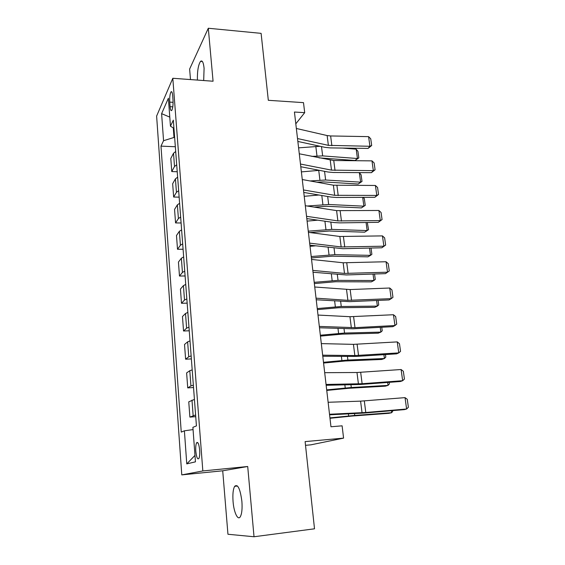 <?xml version="1.0" encoding="UTF-8"?>
<svg xmlns="http://www.w3.org/2000/svg" width="565" height="565" viewBox="0 0 565 565"><rect width="100%" height="100%" fill="white"/><g stroke="black" fill="none" stroke-linecap="round" stroke-linejoin="round"><path stroke-width="0.85" d="M241.877 501.275C240.189 488.69 237.773 483.704 234.645 486.331C233.077 489.283 232.554 494.375 233.07 501.621C233.875 512.406 237.907 521.036 240.344 516.664C241.898 513.691 242.406 508.564 241.877 501.275M203.69 80.541L204.085 68.245C203.435 62.319 202.263 60.017 200.561 61.331C198.294 64.777 197.242 71.028 197.404 80.075M199.664 450.107C198.958 443.906 197.92 441.512 196.556 442.911C195.815 444.542 195.568 447.311 195.808 451.216C196.5 457.417 197.538 459.825 198.922 458.441C199.657 456.795 199.904 454.02 199.664 450.107M305.517 445.326L310.92 444.832L343.577 438.129L342.108 425.819L330.97 426.766L294.436 112.032L304.697 112.661L303.497 102.639L268.319 100.302L261.108 33.356L208.301 28.25L189.628 69.071L190.49 79.573M254.024 536.75L247.71 466.499L222.716 470.793L227.949 534.257L254.024 536.75L314.514 528.805L305.114 441.604L343.577 438.129M222.716 470.793L181.775 474.89L156.618 116.079L172.812 78.274L202.835 470.949L181.775 474.89M169.747 102.117L170.086 106.672C170.397 109.956 170.962 111.199 171.774 110.394C172.812 108.367 173.222 104.97 173.017 100.189L172.664 95.57C172.353 92.335 171.802 91.113 171.004 91.897C169.959 93.938 169.542 97.342 169.747 102.117L173.095 102.329M173.286 127.923L174.006 137.457L163.553 140.706L160.983 146.123L181.245 432.098L184.395 430.812L193.061 429.591M163.553 140.706L161.611 113.664L168.384 98.225L170.461 126.179L173.949 128.333M184.395 430.812L186.768 463.893L195.455 461.831L192.891 427.345L196.429 425.897L173.328 120.154L170.461 126.179M172.812 78.274L213.069 81.226L208.301 28.25M247.71 466.499L202.835 470.949M295.806 123.827L304.697 112.661M174.634 137.486L174.006 137.457M196.987 442.409L197.023 442.868M160.983 146.123L175.341 146.745M175.694 151.491L173.519 153.256L170.8 158.483L171.767 171.562L177.226 171.739M195.603 414.964L189.882 417.104L195.737 416.666M189.882 417.104L188.759 401.849L194.431 399.399M193.357 385.161L190.928 385.93L187.728 387.894L193.534 387.534M187.728 387.894L186.627 372.907L189.791 370.711L192.199 369.877M191.139 355.894L188.745 356.798L185.61 359.199L191.373 358.916M185.61 359.199L184.522 344.473L187.629 341.846L190.01 340.886M188.971 327.149L186.605 328.173L183.533 330.998L189.247 330.786M183.533 330.998L182.467 316.527L185.511 313.49L187.855 312.396M186.838 298.899L184.501 300.05L181.485 303.285L187.156 303.144M181.485 303.285L180.44 289.061L183.42 285.622L185.744 284.407M184.741 271.151L182.439 272.422L179.479 276.045L185.101 275.967M179.479 276.045L178.441 262.061L181.372 258.24L183.66 256.906M182.679 243.875L180.405 245.259L177.502 249.257L183.081 249.25M177.502 249.257L176.485 235.513L179.359 231.318L181.619 229.877M180.652 217.066L178.406 218.563L175.56 222.928L181.097 222.984M175.56 222.928L174.557 209.41L177.382 204.855L179.614 203.301M178.66 190.709L176.442 192.312L173.646 197.03L179.147 197.15M173.646 197.03L172.664 183.738L175.433 178.837L177.636 177.177M176.704 164.796L174.514 166.506L171.767 171.562M169.79 117.11L161.611 113.664M186.768 463.893L194.982 455.397M296.35 128.474L327.135 135.558L330.631 135.953L368.592 136.638L369.934 146.279L371.685 145.509L368.055 148.411L330.193 147.896L324.96 147.345L297.854 141.441M368.055 148.411L369.934 146.279L328.371 145.353L297.515 138.552M368.592 136.638L370.739 138.778L371.685 145.509M318.999 157.854L355.039 160.495L357.44 158.525L322.65 155.891L311.866 156.385M320.044 146.279L298.595 147.853M356.176 149.174L357.935 151.356L358.817 157.889L357.44 158.525L356.176 149.174L342.517 148.065M358.817 157.889L355.039 160.495M299.288 153.793L333.753 160.517L371.975 160.863L373.338 170.658L375.089 169.804L371.424 172.664L333.308 172.487L328.032 172.014L300.785 166.732M371.424 172.664L373.338 170.658L331.486 170.129L300.474 164.034M371.975 160.863L374.136 162.96L375.089 169.804M302.275 179.536L333.385 185.193L375.407 185.468L376.798 195.426L378.55 194.487L374.842 197.298L336.465 197.475L331.161 197.086L303.772 192.439M374.842 197.298L376.798 195.426L334.664 195.313L303.483 189.953M375.407 185.468L377.575 187.538L378.55 194.487M305.312 205.716L336.592 210.625L378.896 210.484L380.309 220.604L382.067 219.573L378.317 222.335L339.678 222.878L334.339 222.575L306.809 218.591M378.317 222.335L380.309 220.604L337.884 220.915L306.541 216.31M378.896 210.484L381.078 212.504L382.067 219.573M316.916 182.198L323.335 181.902L358.189 184.021L360.632 182.17L325.631 180.002L310.086 180.955M319.395 170.34L301.385 171.894M359.347 172.671L361.106 174.811L362.01 181.45L360.632 182.17L359.347 172.671L358.295 172.6M362.01 181.45L358.189 184.021M314.168 207.108L326.33 206.267L361.395 207.92L363.874 206.183L328.661 204.495L307.268 206.02M318.935 195.017L304.224 196.316M363.253 197.347L364.333 198.633L365.244 205.37L361.395 207.92M365.244 205.37L363.874 206.183L362.681 197.355M310.008 232.554L329.367 231.021L364.651 232.187L367.165 230.577L331.733 229.376L308.264 231.163M317.728 220.166L307.099 221.127M367.314 222.49L368.535 229.673L367.165 230.577L366.071 222.504M308.405 232.349L339.848 236.481L382.449 235.902L383.882 246.192L385.648 245.069L381.855 247.781L342.941 248.699L309.895 245.182M381.855 247.781L383.882 246.192L341.161 246.947L309.655 243.127M382.449 235.902L384.638 237.886L385.648 245.069M311.372 257.93L332.46 256.178L367.956 256.835L370.506 255.359L334.861 254.667L311.209 256.538M315.425 245.846L310.03 246.34M371.021 248.035L371.876 254.356L370.506 255.359L369.524 248.07M311.548 259.441L343.16 262.774L386.057 261.743L387.512 272.203L389.278 270.981L385.443 273.644L346.26 274.95L313.031 272.238M385.443 273.644L387.512 272.203L344.495 273.411L312.819 270.409M386.057 261.743L388.254 263.686L389.278 270.981M314.345 283.566L335.596 281.744L371.311 281.879L373.903 280.53L338.04 280.367L314.204 282.331M374.539 274.004L375.273 279.428L373.903 280.53L373.027 274.053M314.747 287.006L350.152 289.555L389.723 288.016L391.206 298.652L392.972 297.331L391.933 289.909L389.723 288.016M316.04 298.172L347.892 300.333L391.206 298.652L389.101 299.937L349.636 301.646L316.231 299.761M317.375 309.62L338.788 307.727L374.722 307.325L377.356 306.11L341.267 306.491L317.248 308.554M378.119 300.411L378.727 304.909L377.356 306.11L376.594 300.474M318.003 315.058L349.954 316.704L393.452 314.733L394.963 325.539L396.729 324.119L395.67 316.57L393.452 314.733M319.324 326.422L354.997 327.665L394.963 325.539L392.809 326.669L353.076 328.795L319.479 327.771M320.447 336.111L342.037 334.141L378.19 333.18L380.867 332.107L344.551 333.046L320.341 335.207M381.749 327.262L382.23 330.8L380.867 332.107L380.224 327.34M321.315 343.612L353.436 344.36L397.244 341.896L398.777 352.892L400.55 351.359L399.469 343.69L397.244 341.896M322.657 355.173L354.848 355.562L398.777 352.892L396.588 353.852L356.564 356.409L322.785 356.275M323.576 363.048L345.335 360.986L381.714 359.46L384.426 358.528L347.892 360.046L323.491 362.306M385.45 354.566L385.796 357.115L384.426 358.528L383.91 354.665M324.691 372.681L356.981 372.505L401.101 369.524L402.661 380.711L404.434 379.073L403.339 371.269L401.101 369.524M326.054 384.447L362.123 383.72L402.661 380.711L400.423 381.502L360.117 384.504L326.153 385.281M326.754 390.429L348.683 388.289L385.295 386.17L388.056 385.387L351.289 387.505L326.69 389.871M389.214 382.336L389.419 383.861L388.056 385.387L387.661 382.449M328.124 402.273L360.59 401.143L405.027 397.633L406.609 409.011L408.382 407.259L407.273 399.314L405.027 397.633M329.515 414.258L365.781 412.485L406.609 409.011L404.328 409.625L363.733 413.086L329.586 414.816M329.981 418.277L352.094 416.052L388.932 413.319L391.736 412.69L354.742 415.43L329.939 417.902M393.035 410.586L391.736 412.69L391.474 410.72M174.514 166.506L173.519 153.256M176.442 192.312L175.433 178.837M178.406 218.563L177.382 204.855M180.405 245.259L179.359 231.318M182.439 272.422L181.372 258.24M184.501 300.05L183.42 285.622M186.605 328.173L185.511 313.49M188.745 356.798L187.629 341.846M190.928 385.93L189.791 370.711M193.145 415.586L191.987 400.098M172.805 106.842L170.086 106.672M327.135 135.558L328.371 145.353M330.631 135.953L331.874 145.728M322.65 155.891L321.499 146.596M316.979 155.947L315.814 146.392M330.235 160.17L331.486 170.129M333.753 160.517L335.017 170.453M333.385 185.193L334.664 195.313M336.924 185.475L338.209 195.582M336.592 210.625L337.884 220.915M340.151 210.851L341.458 221.12M325.631 180.002L324.557 171.343M319.917 180.094L318.738 170.39M328.661 204.495L327.672 196.493M322.905 204.629L321.796 195.497M331.733 229.376L330.829 222.066M325.941 229.56L324.924 221.212M339.848 236.481L341.161 246.947M343.428 236.65L344.756 247.089M334.861 254.667L334.042 248.063M329.028 254.893L328.11 247.357M343.16 262.774L344.495 273.411M346.762 262.88L348.111 273.495M338.04 280.367L337.312 274.498M332.163 280.643L331.344 273.94M346.529 289.506L347.892 300.333M350.152 289.555L351.529 300.354M341.267 306.491L340.639 301.378M335.349 306.816L334.642 300.983M349.954 316.704L351.338 327.707M353.605 316.683L354.997 327.665M344.551 333.046L344.021 328.724M338.59 333.428L337.99 328.491M353.436 344.36L354.848 355.562M357.108 344.276L358.528 355.449M347.892 360.046L347.461 356.543M341.889 360.477L341.401 356.473M356.981 372.505L358.415 383.896M360.675 372.349L362.123 383.72M351.289 387.505L350.957 384.843M345.236 387.993L344.869 384.949M360.59 401.143L362.045 412.74M364.312 400.917L365.781 412.485M354.742 415.43L354.516 413.637M348.647 415.974L348.393 413.926M237.519 486.02L234.645 486.331M202.369 61.479L200.561 61.331M197.905 442.791L196.556 442.911M171.887 91.961L171.004 91.897"/></g></svg>
